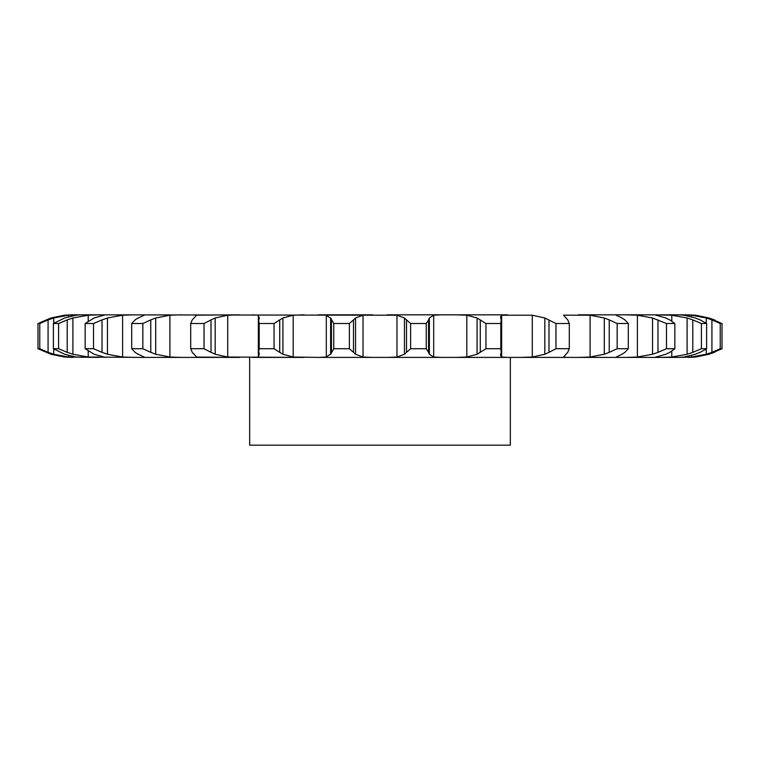 <?xml version="1.0" encoding="UTF-8"?>
<svg xmlns="http://www.w3.org/2000/svg" width="760" height="760" viewBox="0 0 760 760"><rect width="100%" height="100%" fill="white"/><g stroke="black" fill="none" stroke-linecap="round" stroke-linejoin="round"><path stroke-width="1.14" d="M349.381 323.522L349.381 348.716L353.476 352.355L353.476 319.884L349.381 323.522L333.744 323.522L333.744 348.716L330.628 354.245L330.628 317.993L333.744 323.522M355.737 317.832L353.267 320.102M353.267 352.137L355.737 354.407M349.381 348.716L333.744 348.716M331.056 353.808L325.888 357.152M363.014 315.21L363.014 357.029L355.537 354.245L355.537 317.993L363.014 315.21L372.666 314.83L318.497 314.83L326.315 315.21L326.315 357.029L318.497 357.409L441.503 357.409L387.334 357.409L396.986 357.029L404.462 354.245L404.462 317.993L396.986 315.21L396.986 357.029M363.014 357.029L372.666 357.409M325.888 315.087L331.056 318.43M81.016 314.83L396.986 315.21M401.726 314.83L441.503 314.83L433.684 315.21L429.372 317.993L429.372 354.245L433.684 357.029L441.503 357.409L566.628 357.409L520.467 357.409L532.266 357.029L532.266 315.21L544.825 317.993L555.968 323.522L569.297 323.522L567.758 319.884M566.048 354.245L563.531 357.029L566.628 357.409L654.788 357.409L625.784 357.409L637.393 357.029L637.393 315.21L652.536 317.993L666.472 323.522L674.851 323.522L669.778 319.884M665.874 354.245L654.788 357.409L679.155 357.409L661.153 357.409L671.774 357.029L671.774 351.158M695.381 354.245L683.971 357.029L679.155 357.409L691.533 357.029L691.533 355.462M196.469 357.067L239.533 357.409L143.355 357.409L181.906 357.409L169.907 357.029L155.695 354.245L155.695 317.993L169.907 315.21L169.907 357.029M58.587 348.716L58.587 323.522L67.203 319.884L67.203 352.355L58.587 348.716L53.39 348.716L64.619 354.245L76.028 357.029L98.847 357.409L68.466 357.029L53.732 354.245L53.732 348.954M72.779 357.409L64.334 357.029L50.929 354.245L38 348.716L38 323.522L50.929 317.993L64.334 315.21L71.478 314.83L80.845 314.83L76.028 315.21L64.619 317.993L53.39 323.522L58.587 323.522M80.845 314.83L98.847 314.83L88.227 315.21L72.903 317.993L72.903 354.245L88.227 357.029L143.355 357.409M196.469 315.172L239.533 314.83L227.734 315.21L215.175 317.993L215.175 354.245L227.734 357.029L304.199 357.409L252.738 357.409L258.343 357.029L258.343 315.21L252.738 314.83M304.199 314.83L293.198 315.21L282.919 317.993L282.919 354.245L293.198 357.029L318.497 357.409M331.445 319.884L331.445 352.355M501.192 352.355L500.802 348.716L485.944 348.716L477.08 354.245L466.801 357.029L466.801 315.21L455.8 314.83L507.262 314.83L387.334 314.83M500.736 317.993L500.564 316.863L501.657 315.21L532.266 315.21M563.531 315.172L590.092 315.21L590.092 357.029L578.094 357.409M637.393 315.21L625.784 314.83L654.788 314.83L578.094 314.83M654.683 314.839L671.774 315.21L671.774 321.081M687.22 314.83L661.153 314.83M410.618 348.716L426.255 348.716L428.555 352.355L428.555 319.884L426.255 323.522L410.618 323.522L406.524 319.884L406.524 352.355L410.618 348.716L410.618 323.522M406.733 352.137L404.263 354.407M428.469 352.137L429.457 354.407M259.264 354.245L258.695 351.281L259.198 348.716L274.056 348.716L279.727 352.355L279.727 319.884L274.056 323.522L259.198 323.522L258.695 320.957L259.264 317.993M259.35 353.808L258.248 357.152M279.404 352.137L283.242 354.407M466.801 357.029L455.8 357.409M500.736 354.245L500.564 355.376L501.657 357.029L507.262 357.409M501.239 352.137L500.697 354.407M193.952 354.245L192.242 352.355L190.703 348.716L204.031 348.716L211.005 352.355L211.005 319.884L204.031 323.522L190.703 323.522L192.242 319.884L193.952 317.993M193.705 353.808L196.716 357.152M210.596 352.137L215.593 354.407M181.906 314.83L169.907 315.21M548.995 319.884L548.995 352.355L555.968 348.716L569.297 348.716L567.758 352.355M548.995 352.355L544.825 354.245L532.266 357.029M567.929 352.137L565.877 354.407M137.968 354.245L135.09 352.355L131.698 348.716L142.832 348.716L150.765 352.355L150.765 319.884L142.832 323.522L131.698 323.522L135.09 319.884L137.968 317.993M137.389 353.808L144.381 357.152M150.271 352.137L156.189 354.407M134.216 314.83L122.607 315.21L107.464 317.993L107.464 354.245L122.607 357.029L134.216 357.409M590.092 315.21L604.304 317.993L609.235 319.884L609.235 352.355L617.167 348.716L628.301 348.716L624.91 352.355M609.235 352.355L604.304 354.245L590.092 357.029M616.208 357.029L616.645 357.409L616.208 357.029L622.031 354.245M625.195 352.137L621.737 354.407M105.212 357.409L94.126 354.245L85.148 348.716L93.528 348.716L102.011 352.355L102.011 319.884L93.528 323.522L85.148 323.522L94.126 317.993L105.212 314.83M101.469 352.137L108.015 354.407M616.208 315.21L616.645 314.83L616.208 315.21L622.031 317.993M657.989 319.884L657.989 352.355L666.472 348.716L674.851 348.716L669.778 352.355M657.989 352.355L652.536 354.245L637.393 357.029M670.168 352.137L665.484 354.407M66.633 352.137L73.473 354.407M654.788 314.83L665.874 317.993M77.577 314.83L68.466 315.21L53.732 317.993L53.732 323.285M671.774 315.21L687.097 317.993L692.797 319.884L692.797 352.355L701.413 348.716L706.61 348.716L700.121 352.355M692.797 352.355L687.097 354.245L671.774 357.029M700.587 352.137L694.906 354.407M38 348.716L39.767 348.716L48.079 352.355L48.079 319.884L39.767 323.522L38 323.522M47.509 352.137L54.302 354.407M679.155 314.83L683.971 315.21L695.381 317.993M682.423 314.83L691.533 315.21L691.533 316.777M691.533 315.21L706.268 317.993L711.92 319.884L711.92 352.355L720.233 348.716L722 348.716L709.07 354.245L695.666 357.029L688.522 357.409M711.92 352.355L706.268 354.245L691.533 357.029M714.942 352.137L708.538 354.407M709.07 317.993L695.666 315.21L688.522 314.83L695.666 315.21L709.07 317.993L722 323.522L720.233 323.522L711.92 319.884M709.07 354.245L695.666 357.029M510.34 357.409L510.34 445.17L249.66 445.17L249.66 357.409M404.263 317.832L406.733 320.102M429.457 317.832L428.469 320.102M258.248 315.087L259.35 318.43M283.242 317.832L279.404 320.102M466.801 315.21L477.08 317.993L485.944 323.522L500.802 323.522L501.192 319.884M500.697 317.832L501.239 320.102M196.716 315.087L193.705 318.43M215.593 317.832L210.596 320.102M565.877 317.832L567.929 320.102M563.531 315.21L566.048 317.993M144.381 315.087L137.389 318.43M156.189 317.832L150.271 320.102M609.235 319.884L617.167 323.522L628.301 323.522L624.91 319.884M621.737 317.832L625.195 320.102M108.015 317.832L101.469 320.102M665.484 317.832L670.168 320.102M73.473 317.832L66.633 320.102M692.797 319.884L701.413 323.522L706.61 323.522L700.121 319.884M694.906 317.832L700.587 320.102M54.302 317.832L47.509 320.102M708.538 317.832L714.942 320.102M426.255 348.716L426.255 323.522M274.056 348.716L274.056 323.522M259.198 348.716L259.198 323.522M477.08 317.993L477.08 354.245M500.802 348.716L500.802 323.522M480.272 319.884L480.272 352.355M485.944 348.716L485.944 323.522M204.031 348.716L204.031 323.522M190.703 348.716L190.703 323.522M544.825 317.993L544.825 354.245M569.297 348.716L569.297 323.522M555.968 348.716L555.968 323.522M142.832 348.716L142.832 323.522M131.698 348.716L131.698 323.522M604.304 317.993L604.304 354.245M628.301 348.716L628.301 323.522M617.167 348.716L617.167 323.522M93.528 348.716L93.528 323.522M85.148 348.716L85.148 323.522M652.536 317.993L652.536 354.245M674.851 348.716L674.851 323.522M666.472 348.716L666.472 323.522M53.39 348.716L53.39 323.522M687.097 317.993L687.097 354.245M706.61 348.716L706.61 323.522M701.413 348.716L701.413 323.522M39.767 348.716L39.767 323.522M706.268 317.993L706.268 323.285M706.268 348.954L706.268 354.245M722 348.716L722 323.522M720.233 348.716L720.233 323.522M293.198 315.21L293.198 357.029M433.684 315.21L433.684 357.029M227.734 315.21L227.734 357.029M501.657 315.21L501.657 357.029M122.607 315.21L122.607 357.029M88.227 315.21L88.227 321.081M88.227 351.158L88.227 357.029M68.466 315.21L68.466 316.74M68.466 355.499L68.466 357.029M258.695 351.281L258.695 320.957M501.306 351.281L501.306 320.957"/></g></svg>
